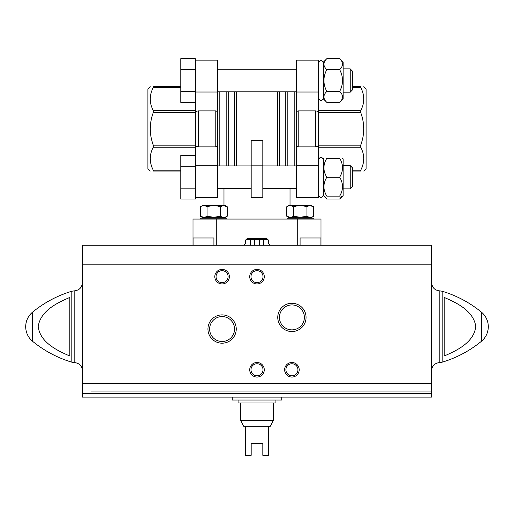 <?xml version="1.0" encoding="UTF-8"?>
<svg xmlns="http://www.w3.org/2000/svg" width="514" height="514" viewBox="0 0 514 514"><rect width="100%" height="100%" fill="white"/><g stroke="black" fill="none" stroke-linecap="round" stroke-linejoin="round"><path stroke-width="0.77" d="M431.567 397.123L431.567 391.038L422.836 391.038L431.567 391.038L431.567 245.249L300.092 245.249L320.89 245.249L320.89 237.976L300.092 237.976L300.092 245.249L270.094 245.249L268.636 243.797L268.636 241.464A2.911 2.911 0 0 0 265.725 238.56L248.275 238.56A2.911 2.911 0 0 0 245.364 241.464L245.364 243.797L243.906 245.249L82.433 245.249L82.433 397.123L431.567 397.123L281.73 397.123L281.73 400.033L232.27 400.033L232.27 397.123L82.433 397.123M193.11 245.249L213.908 245.249L213.908 237.976L193.11 237.976L193.11 245.249M321.006 245.249L321.006 219.067L192.994 219.067L192.994 245.249M290.024 188.49L290.024 205.684M290.024 217.319L290.024 217.711M294.824 165.945L294.824 91.8M262.821 165.823L262.821 140.637L251.179 140.637L251.179 197.678L262.821 197.678L262.821 165.823L251.179 165.823M219.176 165.945L219.176 91.8M195.32 69.608L180.774 69.608L180.774 58.692L195.32 58.692L195.32 113.922C195.339 112.232 196.309 111.217 198.231 110.883L215.803 110.883L217.724 111.628L217.724 60.157L195.32 60.157M153.268 86.686L180.774 86.686L153.268 86.686C149.278 86.686 149.278 86.686 153.268 86.686C149.278 86.686 149.278 86.686 153.268 86.686L153.268 87.541C149.272 95.206 149.272 102.871 153.268 110.549L153.268 112.605L195.32 112.605L195.32 145.141L153.268 145.141L153.268 147.197C149.272 154.862 149.272 162.533 153.268 170.205L153.268 171.059C149.278 171.059 149.278 171.059 153.268 171.059C149.278 171.059 149.278 171.059 153.268 171.059L180.774 171.059M195.32 165.726L217.724 165.726L217.724 146.117L215.803 146.863L198.231 146.863C196.309 146.529 195.339 145.52 195.32 143.824L195.32 199.053L180.774 199.053L180.774 188.137L195.32 188.137M195.32 143.824L195.32 113.922M315.769 146.863L315.769 110.883C317.691 111.21 318.661 112.225 318.68 113.922L318.68 143.824C318.661 145.513 317.691 146.529 315.769 146.863L298.197 146.863L296.276 146.117L296.276 197.582L318.68 197.582L318.68 143.824M315.769 110.883L298.197 110.883L296.276 111.628L296.276 92.019L318.68 92.019L318.68 113.922M296.276 92.019L296.276 60.157L318.68 60.157L318.68 92.019M360.732 86.686L352.431 86.686L360.732 86.686C364.722 86.686 364.722 86.686 360.732 86.686C364.722 86.686 364.722 86.686 360.732 86.686L360.732 87.541C364.728 95.206 364.728 102.871 360.732 110.549L360.732 112.605L318.68 112.605L318.68 145.141L360.732 145.141L360.732 147.197C364.728 154.862 364.728 162.533 360.732 170.205L360.732 171.059L352.431 171.059M262.821 165.945L296.276 165.945L296.276 91.8L217.724 91.8L217.724 165.945L251.179 165.945M217.724 165.726L217.724 197.582L195.32 197.582M151.039 164.531L150.236 158.704M153.268 112.605C149.278 123.444 149.278 134.289 153.268 145.141M150.236 171.059L147.897 168.714L147.897 89.025L150.236 86.686M362.961 164.531L363.764 158.704M360.732 171.059C364.722 171.059 364.722 171.059 360.732 171.059C364.722 171.059 364.722 171.059 360.732 171.059M360.732 112.605C364.722 123.444 364.722 134.289 360.732 145.141M363.764 171.059L366.103 168.714L366.103 89.025L363.764 86.686M350.201 165.579L350.201 188.856L352.431 186.627L352.431 167.815L350.201 165.579L343.121 165.579M341.913 196.13L339.658 199.053L343.121 195.59L343.121 158.845L342.581 158.306M339.658 196.13C343.461 196.13 343.461 196.13 339.658 196.13L326.801 196.13C322.985 189.878 322.985 183.575 326.801 177.221C322.985 170.963 322.985 164.66 326.801 158.306C322.991 158.306 322.991 158.306 326.801 158.306L339.658 158.306C343.461 158.306 343.461 158.306 339.658 158.306C343.461 158.306 343.461 158.306 339.658 158.306C343.468 164.557 343.468 170.866 339.658 177.221C343.468 183.472 343.468 189.775 339.658 196.13M339.658 177.221L326.801 177.221M326.801 196.13C322.991 196.13 322.991 196.13 326.801 196.13C322.991 196.13 322.991 196.13 326.801 196.13M339.658 199.053L326.801 199.053L323.338 195.59L323.338 158.845L323.871 158.306M350.201 68.889L350.201 92.167L352.431 89.931L352.431 71.118L350.201 68.889L343.121 68.889M339.658 102.363L343.121 98.9L343.121 62.155L339.658 58.692C343.468 62.297 343.468 65.94 339.658 69.608C343.461 76.875 343.461 84.155 339.658 91.447C343.468 95.058 343.468 98.694 339.658 102.363L326.801 102.363C322.985 98.752 322.985 95.116 326.801 91.447C322.991 84.174 322.991 76.894 326.801 69.608C322.985 65.998 322.985 62.361 326.801 58.692L339.658 58.692M339.658 69.608L326.801 69.608M339.658 91.447L326.801 91.447M326.801 102.363L323.338 98.9L323.338 62.155L326.801 58.692M326.801 199.053L324.54 196.13M195.32 166.298L180.774 166.298L180.774 155.382L195.32 155.382M180.774 166.298L180.774 188.137M180.774 69.608L180.774 91.447L195.32 91.447M180.774 91.447L180.774 102.363L195.32 102.363M246.193 239.428L267.807 239.428M206.088 217.319L200.704 218.174L226.892 218.174L221.508 217.319M200.704 219.067L200.704 218.174M200.357 216.246L202.22 217.319L225.376 217.319L227.233 216.246C225.003 217.608 222.761 217.608 220.519 216.246L213.798 217.287L207.078 216.246C204.848 217.608 202.606 217.608 200.357 216.246L203.717 217.287L200.357 216.246L200.357 206.756C202.593 205.388 204.829 205.388 207.078 206.756L207.078 216.246M207.078 206.756C211.569 205.394 216.047 205.394 220.519 206.756C222.748 205.388 224.991 205.388 227.233 206.756L223.873 205.716M200.357 206.756L202.22 205.684L225.376 205.684L227.233 206.756L227.233 216.246M220.519 206.756L220.519 216.246M313.643 206.756L311.78 205.684L288.624 205.684L286.767 206.756C288.996 205.388 291.239 205.388 293.481 206.756C297.972 205.394 302.45 205.394 306.922 206.756C309.152 205.388 311.394 205.388 313.643 206.756L310.283 205.716L313.643 206.756L313.643 216.246C311.407 217.608 309.171 217.608 306.922 216.246L300.202 217.287L293.481 216.246C291.252 217.608 289.009 217.608 286.767 216.246L290.127 217.287M292.492 217.319L287.108 218.174L313.296 218.174L307.912 217.319M287.108 219.067L287.108 218.174M286.767 206.756L286.767 216.246L288.624 217.319L311.78 217.319L313.643 216.246M306.922 206.756L306.922 216.246M293.481 206.756L293.481 216.246M269.599 245.249L269.599 244.754M263.631 245.249L263.631 239.428M259.409 245.249L259.409 239.428M254.591 245.249L254.591 239.428M250.369 245.249L250.369 239.428M244.401 245.249L244.401 244.754M91.164 391.038L422.836 391.038M69.775 355.977C56.855 350.464 40.201 342.356 38.203 326.666C40.349 310.944 56.9 302.964 69.775 297.452L69.775 355.977M444.224 297.452L444.224 355.977C457.1 350.464 473.651 342.485 475.797 326.756C473.799 311.073 457.145 302.964 444.224 297.452M270.094 245.249L243.906 245.249M222.087 343.191A14.154 14.154 0 0 0 234.345 321.963A14.154 14.154 0 0 0 209.834 321.963A14.154 14.154 0 0 0 222.087 343.191M277.759 317.401A14.154 14.154 0 0 0 298.987 329.66A14.154 14.154 0 0 0 298.987 305.149A14.154 14.154 0 0 0 277.759 317.401M249.727 369.772A7.273 7.273 0 0 0 260.637 376.075A7.273 7.273 0 0 0 260.637 363.475A7.273 7.273 0 0 0 249.727 369.772M249.727 276.673A7.273 7.273 0 0 0 260.637 282.97A7.273 7.273 0 0 0 260.637 270.37A7.273 7.273 0 0 0 249.727 276.673M214.813 276.673A7.273 7.273 0 0 0 225.723 282.97A7.273 7.273 0 0 0 225.723 270.37A7.273 7.273 0 0 0 214.813 276.673M284.64 369.772A7.273 7.273 0 0 0 295.55 376.075A7.273 7.273 0 0 0 295.55 363.475A7.273 7.273 0 0 0 284.64 369.772M147.897 397.123L133.351 397.123L147.897 397.123M366.103 397.123L380.649 397.123M82.433 370.78C81.944 365.775 79.195 363.032 74.189 362.543L74.189 290.885L74.189 362.543L71.819 362.19L71.819 291.239C57.388 295.608 44.326 302.553 32.639 312.075C28.135 315.917 25.822 320.794 25.7 326.711A18.909 18.909 0 0 0 32.639 341.354L32.639 312.075A18.909 18.909 0 0 0 25.7 326.711M442.181 291.239L442.181 362.19C456.612 357.821 469.674 350.876 481.361 341.354A18.909 18.909 0 0 0 488.3 326.711C488.178 332.629 485.865 337.512 481.361 341.354L481.361 312.075C469.674 302.553 456.612 295.608 442.181 291.239L439.811 290.885C434.805 290.397 432.056 287.654 431.567 282.642M285.9 369.772A6.014 6.014 0 0 0 294.92 374.982A6.014 6.014 0 0 0 294.92 364.567A6.014 6.014 0 0 0 285.9 369.772M216.073 276.673A6.014 6.014 0 0 0 225.093 281.878A6.014 6.014 0 0 0 225.093 271.463A6.014 6.014 0 0 0 216.073 276.673M250.986 276.673A6.014 6.014 0 0 0 260.007 281.878A6.014 6.014 0 0 0 260.007 271.463A6.014 6.014 0 0 0 250.986 276.673M250.986 369.772A6.014 6.014 0 0 0 260.007 374.982A6.014 6.014 0 0 0 260.007 364.567A6.014 6.014 0 0 0 250.986 369.772M279.449 317.401A12.458 12.458 0 0 0 298.146 328.195A12.458 12.458 0 0 0 298.146 306.614A12.458 12.458 0 0 0 279.449 317.401M222.087 341.502A12.458 12.458 0 0 0 232.881 322.811A12.458 12.458 0 0 0 211.293 322.811A12.458 12.458 0 0 0 222.087 341.502M273.294 420.407L240.706 420.407L243.617 426.215L245.364 426.215L245.364 455.308L251.179 455.308L251.179 443.672L262.821 443.672L262.821 455.308L268.636 455.308L268.636 426.215L270.383 426.215L273.294 420.407L273.294 402.944M245.364 426.215L268.636 426.215M238.091 400.033L238.091 402.944L275.909 402.944L275.909 400.033M297.734 219.067L297.734 245.249M216.266 219.067L216.266 245.249M287.197 165.945L287.197 91.8M285.27 165.945L285.27 91.8M279.552 165.945L279.552 91.8M277.618 165.945L277.618 91.8M236.382 165.945L236.382 91.8M234.448 165.945L234.448 91.8M228.73 165.945L228.73 91.8M226.802 165.945L226.802 91.8M215.803 146.863L215.803 110.883M198.231 146.863L198.231 110.883M298.197 146.863L298.197 110.883M296.276 165.726L318.68 165.726M195.32 92.019L217.724 92.019M153.268 170.205L180.774 170.205M153.268 147.197L195.32 147.197M153.268 110.549L195.32 110.549M153.268 87.541L180.774 87.541M360.732 170.205L352.431 170.205M360.732 147.197L318.68 147.197M360.732 110.549L318.68 110.549M360.732 87.541L352.431 87.541M431.567 383.476L82.433 383.476M431.567 393.628L82.433 393.628M431.567 264.164L82.433 264.164M442.181 362.19L439.811 362.543L439.811 290.885M223.976 188.49L223.976 205.684M223.976 217.319L223.976 217.711M296.276 188.49L262.821 188.49M251.179 188.49L217.724 188.49M296.276 69.255L217.724 69.255M318.68 194.896C318.629 196.489 321.558 199.477 323.338 194.896C321.558 199.477 318.629 196.489 318.68 194.896M323.338 159.546C321.783 156.539 320.235 156.539 318.68 159.546C320.235 156.539 321.783 156.539 323.338 159.546M350.201 188.856L343.121 188.856M318.68 98.2C320.228 101.207 321.783 101.207 323.338 98.2C321.783 101.207 320.228 101.207 318.68 98.2M323.338 62.849C321.783 59.849 320.235 59.849 318.68 62.849C320.235 59.849 321.783 59.849 323.338 62.849M350.201 92.167L343.121 92.167M226.892 219.067L226.892 218.174M313.296 219.067L313.296 218.174M71.819 362.19C57.388 357.821 44.326 350.876 32.639 341.354M82.433 282.642C81.944 287.654 79.195 290.397 74.189 290.885L71.819 291.239M488.3 326.711A18.909 18.909 0 0 0 481.361 312.075M439.811 362.543C434.805 363.032 432.056 365.775 431.567 370.78M240.706 420.407L240.706 402.944"/></g></svg>
